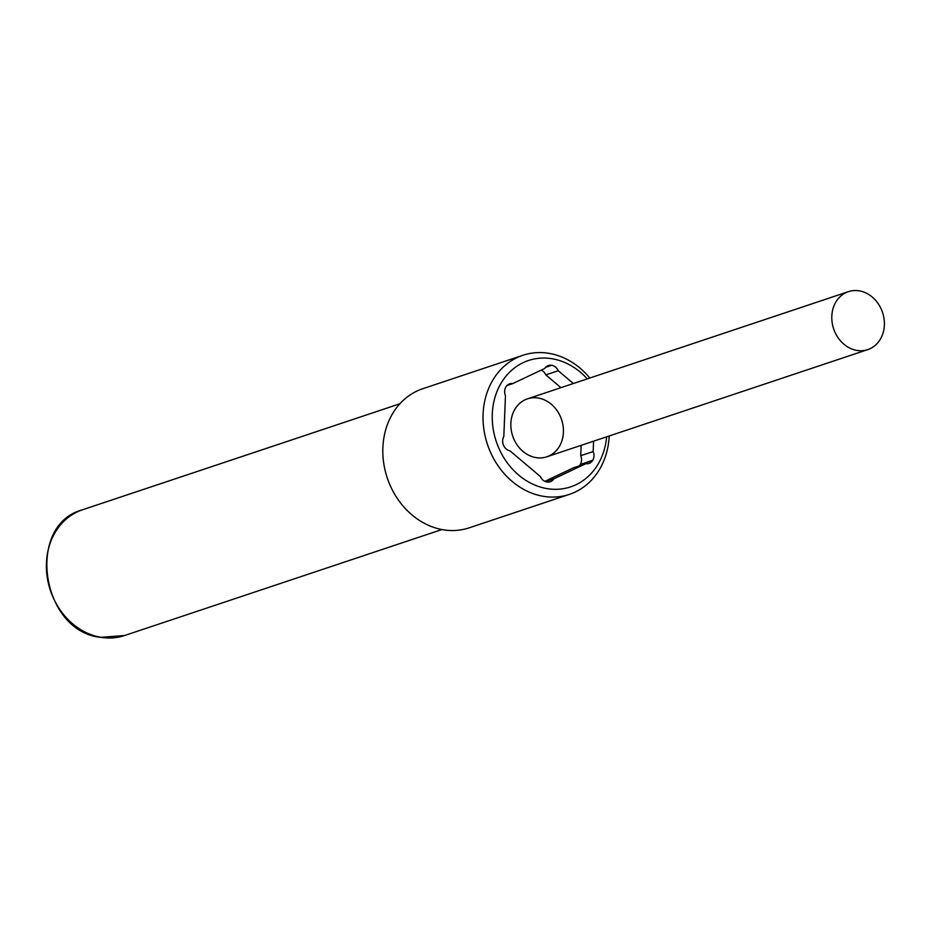 <?xml version="1.0" encoding="UTF-8"?>
<svg xmlns="http://www.w3.org/2000/svg" width="929" height="929" viewBox="0 0 929 929"><rect width="100%" height="100%" fill="white"/><g stroke="black" fill="none" stroke-linecap="round" stroke-linejoin="round"><path stroke-width="1.39" d="M545.52 481.617L553.893 478.818A9.162 7.734 -108.5 0 1 550.223 481.768A9.162 7.734 -108.5 0 1 547.1 482.035L546.821 481.988A9.162 7.734 -108.5 0 1 540.376 476.542L510.044 450.902A9.162 7.734 -108.5 0 1 503.599 445.455L503.472 445.165A9.162 7.734 -108.5 0 1 503.82 436.502L505.457 395.731A9.162 7.734 -108.5 0 1 505.806 387.068L505.957 386.812A9.162 7.734 -108.5 0 1 509.615 383.863A9.162 7.734 -108.5 0 1 512.75 383.596L544.719 368.465A9.162 7.734 -108.5 0 1 548.389 365.503A9.162 7.734 -108.5 0 1 551.512 365.248L545.729 367.176M512.75 383.596L506.967 385.535M581.136 445.351L580.718 455.709L593.155 451.552A9.162 7.734 -108.5 0 1 592.807 460.215L580.23 464.616L592.656 460.459A9.162 7.734 -108.5 0 1 588.998 463.42A9.162 7.734 -108.5 0 1 585.862 463.676L573.437 467.833L544.893 481.35M592.807 460.215L580.37 464.546M580.23 464.616A9.162 7.734 -108.5 0 1 579.208 465.905M580.718 455.709A9.162 7.734 -108.5 0 1 580.37 464.372M541.282 370.09A9.162 7.734 -108.5 0 1 545.799 374.886L560.93 387.683M867.767 349.618L546.809 456.813A30.552 25.791 -108.5 0 1 510.857 423.415A30.552 25.791 71.5 0 0 546.809 456.813A30.552 25.791 71.5 0 0 561.592 419.664A30.552 25.791 71.5 0 0 527.451 398.855A30.552 25.791 71.5 0 0 510.857 423.415A30.552 25.791 -108.5 0 1 527.451 398.855L848.409 291.66A30.552 25.791 -108.5 0 1 882.55 312.469A30.552 25.791 -108.5 0 1 867.767 349.618A30.552 25.791 -108.5 0 1 831.815 316.208A30.552 25.791 -108.5 0 1 848.409 291.66M545.544 367.385L551.791 365.294A9.162 7.734 -108.5 0 1 558.236 370.741L545.799 374.886M558.236 370.741L573.367 383.526M593.573 441.194L593.155 451.552M585.862 463.676L553.893 478.818M606.625 436.839A66.609 56.216 -108.5 0 1 545.404 488.317A66.609 56.216 -108.5 0 1 492.289 414.032A66.609 56.216 -108.5 0 1 527.033 361.021A66.609 56.216 -108.5 0 1 587.267 378.881M609.192 435.98A73.333 61.883 -108.5 0 1 569.384 494.379A73.333 61.883 -108.5 0 1 483.08 414.206A73.333 61.883 -108.5 0 1 522.922 355.273A73.333 61.883 -108.5 0 1 589.834 378.022M569.384 494.379L469.168 527.846A73.333 61.883 -108.5 0 1 382.876 447.673A73.333 61.883 -108.5 0 1 422.707 388.752L522.922 355.273M441.867 529.553L124.474 635.564A66.296 55.961 -108.5 0 1 100.878 637.306A66.296 55.961 -108.5 0 1 46.45 563.079A66.296 55.961 -108.5 0 1 82.46 509.8L399.853 403.79M124.474 635.564L100.483 637.34C40.818 631.093 25.524 524.862 82.46 509.8"/></g></svg>
